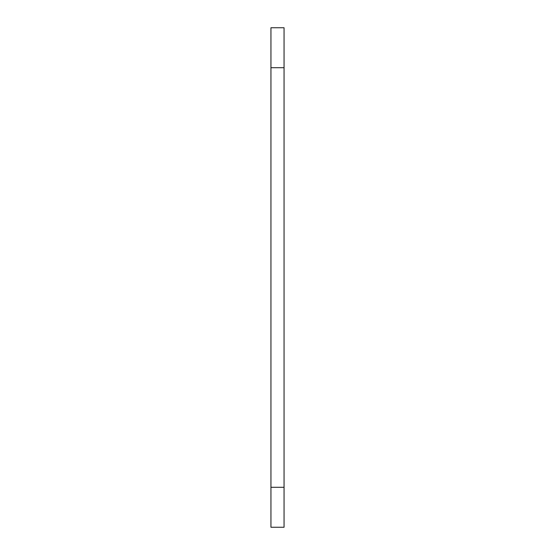 <?xml version="1.0" encoding="UTF-8"?>
<svg xmlns="http://www.w3.org/2000/svg" width="555" height="555" viewBox="0 0 555 555"><rect width="100%" height="100%" fill="white"/><g stroke="black" fill="none" stroke-linecap="round" stroke-linejoin="round"><path stroke-width="0.83" d="M284.056 487.29L284.056 27.75L270.944 27.75L270.944 527.25L284.056 527.25L284.056 487.29L270.944 487.29M284.056 67.71L270.944 67.71"/></g></svg>
